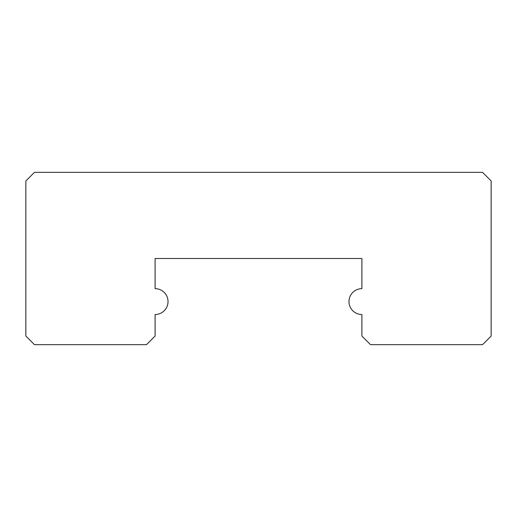 <?xml version="1.0" encoding="UTF-8"?>
<svg xmlns="http://www.w3.org/2000/svg" width="517" height="517" viewBox="0 0 517 517"><rect width="100%" height="100%" fill="white"/><g stroke="black" fill="none" stroke-linecap="round" stroke-linejoin="round"><path stroke-width="0.78" d="M155.1 314.51L155.1 336.05L146.485 344.665L34.465 344.665L25.85 336.05L25.85 180.95L34.465 172.335L482.535 172.335L491.15 180.95L491.15 336.05L482.535 344.665L370.515 344.665L361.9 336.05L361.9 314.51A12.925 12.925 0 0 1 348.975 301.585A12.925 12.925 0 0 1 361.9 288.66L361.9 258.5L155.1 258.5L155.1 288.66A12.925 12.925 0 0 1 168.025 301.585A12.925 12.925 0 0 1 155.1 314.51"/></g></svg>
